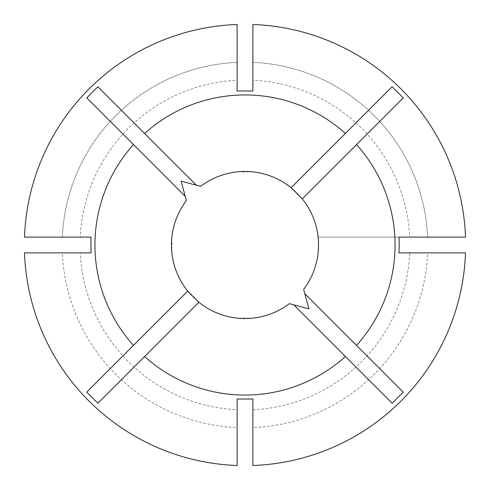 <?xml version="1.0" encoding="UTF-8"?>
<svg xmlns="http://www.w3.org/2000/svg" width="490" height="490" viewBox="0 0 490 490"><rect width="100%" height="100%" fill="white"/><g stroke="black" fill="none" stroke-linecap="round" stroke-linejoin="round"><path stroke-width="0.37" stroke-dasharray="2.45 1.84" d="M399.001 237.123L318.12 237.123A73.543 73.543 0 0 0 252.877 171.88L237.123 171.88A73.543 73.543 0 0 0 200.637 186.341L181.11 181.11L186.341 200.637A73.543 73.543 0 0 0 171.88 237.123L171.88 252.877A73.543 73.543 0 0 0 237.123 318.12L252.877 318.12A73.543 73.543 0 0 0 289.363 303.659L308.89 308.89L303.659 289.363A73.543 73.543 0 0 0 318.12 252.877L318.543 245L318.12 237.123L409.763 237.123A164.952 164.952 0 0 0 252.877 80.238L252.877 24.5A220.635 220.635 0 0 1 465.494 237.123L427.641 237.123A182.813 182.813 0 0 0 252.877 62.359A182.813 182.813 0 0 1 427.641 237.123L465.494 237.123A220.635 220.635 0 0 0 252.877 24.506M62.359 252.877L24.5 252.877L62.359 252.877A182.813 182.813 0 0 0 237.123 427.641L237.123 465.5L237.123 427.641A182.813 182.813 0 0 1 62.359 252.877M252.877 427.641L252.877 465.5L252.877 427.641A182.813 182.813 0 0 0 427.641 252.877L465.494 252.877L427.641 252.877A182.813 182.813 0 0 1 252.877 427.641M237.123 62.359A182.813 182.813 0 0 0 62.359 237.123L24.5 237.123L62.359 237.123A182.813 182.813 0 0 1 237.123 62.359L237.123 24.5A220.635 220.635 0 0 0 24.506 237.123A220.635 220.635 0 0 1 237.123 24.506L237.123 62.359M24.506 252.877A220.635 220.635 0 0 0 237.123 465.494A220.635 220.635 0 0 1 24.506 252.877L80.238 252.877A164.952 164.952 0 0 0 237.123 409.763L237.123 465.494M252.877 399.001L252.877 465.494A220.635 220.635 0 0 0 465.494 252.877L399.001 252.877M252.877 465.494A220.635 220.635 0 0 0 465.494 252.877M252.877 409.763A164.952 164.952 0 0 0 409.763 252.877M237.123 90.999L237.123 80.238A164.952 164.952 0 0 0 80.238 237.123L24.506 237.123M237.123 80.238L237.123 24.506M90.999 252.877L80.238 252.877M237.123 399.001L237.123 409.763M90.999 237.123L80.238 237.123M465.494 237.123L409.763 237.123M252.877 90.999L252.877 80.238M185.189 196.331L86.748 97.89M196.331 185.189L97.89 86.748M302.275 198.867L400.82 100.328M291.134 187.725L389.673 89.18M293.669 304.811L392.11 403.252M304.811 293.669L403.252 392.11M187.725 291.134L86.748 392.11M198.867 302.275L97.89 403.252"/><path stroke-width="0.73" d="M302.275 198.867L291.134 187.725A73.543 73.543 0 0 0 200.637 186.341L181.11 181.11L186.341 200.637A73.543 73.543 0 0 0 187.725 291.134L198.867 302.275A73.543 73.543 0 0 0 289.363 303.659L308.89 308.89L303.659 289.363A73.543 73.543 0 0 0 302.275 198.867L403.252 97.89L392.11 86.748L345.389 133.464A150.062 150.062 0 0 0 144.611 133.464L196.331 185.189M144.611 133.464L97.89 86.748L86.748 97.89L133.464 144.611A150.062 150.062 0 0 0 133.464 345.389L86.748 392.11L97.89 403.252L144.611 356.536A150.062 150.062 0 0 0 345.389 356.536L392.11 403.252L403.252 392.11L356.536 345.389A150.062 150.062 0 0 0 356.536 144.611M399.185 245L399.001 237.123L465.5 237.123A220.641 220.641 0 0 0 252.877 24.5L252.877 90.999L237.123 90.999L237.123 24.5A220.641 220.641 0 0 0 24.5 237.123L90.999 237.123L90.999 252.877L24.5 252.877A220.641 220.641 0 0 0 237.123 465.5L237.123 399.001L252.877 399.001L252.877 465.5A220.641 220.641 0 0 0 465.5 252.877L399.001 252.877L399.185 245M345.389 356.536L293.669 304.811M144.611 356.536L198.867 302.275M356.536 345.389L304.811 293.669M133.464 144.611L185.189 196.331M133.464 345.389L187.725 291.134M291.134 187.725L345.389 133.464M400.82 100.328L403.252 97.89M389.673 89.18L392.11 86.748"/></g></svg>
